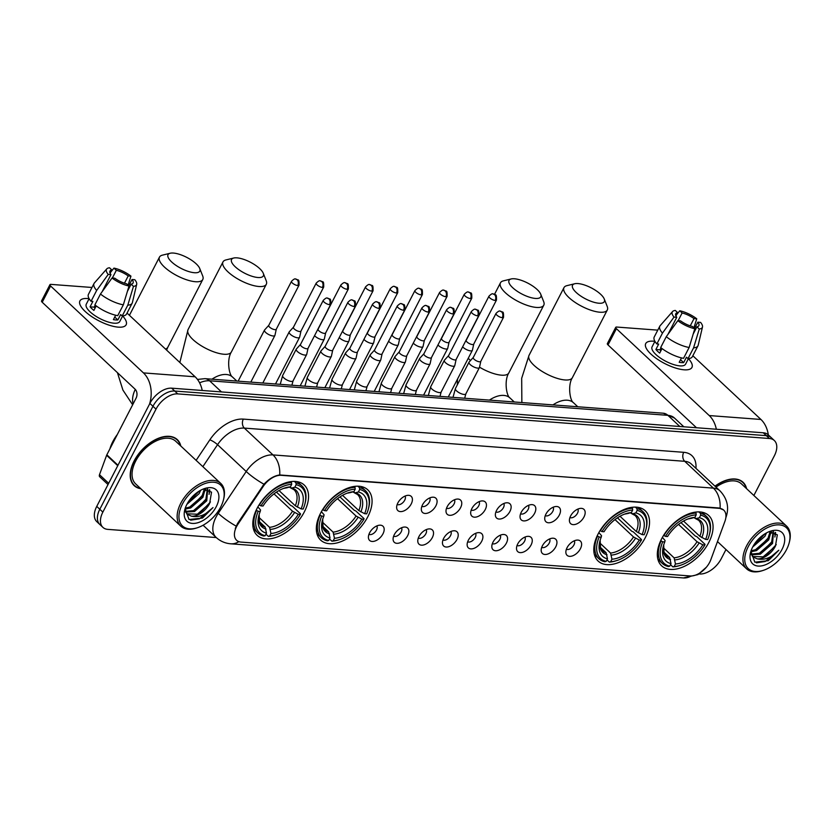 <?xml version="1.0" encoding="UTF-8"?>
<svg xmlns="http://www.w3.org/2000/svg" width="831" height="831" viewBox="0 0 831 831"><rect width="100%" height="100%" fill="white"/><g stroke="black" fill="none" stroke-linecap="round" stroke-linejoin="round"><path stroke-width="1.25" d="M645.282 537.667A34.455 20.453 133.1 0 0 645.209 510.733A34.455 20.453 133.1 0 0 598.05 534.104A34.455 20.453 133.1 0 0 598.123 561.05A34.455 20.453 133.1 0 0 645.282 537.667M367.811 516.747A34.455 20.453 133.1 0 0 367.749 489.802A34.455 20.453 133.1 0 0 320.589 513.184A34.455 20.453 133.1 0 0 320.662 540.119A34.455 20.453 133.1 0 0 367.811 516.747M304.291 511.958A34.455 20.453 133.1 0 0 304.219 485.013A34.455 20.453 133.1 0 0 257.059 508.395A34.455 20.453 133.1 0 0 257.132 535.33A34.455 20.453 133.1 0 0 304.291 511.958M708.812 542.456A34.455 20.453 133.1 0 0 708.739 515.521A34.455 20.453 133.1 0 0 661.58 538.893A34.455 20.453 133.1 0 0 661.653 565.838A34.455 20.453 133.1 0 0 708.812 542.456M570.606 515.989A9.754 5.786 -46.9 0 1 581.399 508.364A9.754 5.786 -46.9 0 1 583.975 516.996A9.754 5.786 -46.9 0 1 575.519 524.34A9.754 5.786 -46.9 0 1 569.443 521.13A9.754 5.786 -46.9 0 1 570.606 515.989M569.941 517.526A5.848 3.469 133.1 0 0 577.483 513.226A5.848 3.469 133.1 0 0 577.825 509.091M545.925 514.129A9.754 5.786 -46.9 0 1 556.718 506.495A9.754 5.786 -46.9 0 1 559.294 515.137A9.754 5.786 -46.9 0 1 550.839 522.481A9.754 5.786 -46.9 0 1 544.762 519.271A9.754 5.786 -46.9 0 1 545.925 514.129M545.261 515.656A5.848 3.469 133.1 0 0 552.802 511.356A5.848 3.469 133.1 0 0 553.145 507.232M521.245 512.27A9.754 5.786 -46.9 0 1 532.037 504.635A9.754 5.786 -46.9 0 1 534.613 513.278A9.754 5.786 -46.9 0 1 526.158 520.621A9.754 5.786 -46.9 0 1 520.081 517.412A9.754 5.786 -46.9 0 1 521.245 512.27M520.58 513.797A5.848 3.469 133.1 0 0 528.121 509.496A5.848 3.469 133.1 0 0 528.464 505.373M496.564 510.411A9.754 5.786 -46.9 0 1 507.357 502.776A9.754 5.786 -46.9 0 1 509.933 511.418A9.754 5.786 -46.9 0 1 501.477 518.752A9.754 5.786 -46.9 0 1 495.401 515.552A9.754 5.786 -46.9 0 1 496.564 510.411M495.899 511.938A5.848 3.469 133.1 0 0 503.441 507.637A5.848 3.469 133.1 0 0 503.783 503.513M471.883 508.541A9.754 5.786 -46.9 0 1 482.676 500.916A9.754 5.786 -46.9 0 1 485.252 509.559A9.754 5.786 -46.9 0 1 476.797 516.892A9.754 5.786 -46.9 0 1 470.72 513.683A9.754 5.786 -46.9 0 1 471.883 508.541M471.219 510.078A5.848 3.469 133.1 0 0 478.76 505.778A5.848 3.469 133.1 0 0 479.103 501.644M447.203 506.681A9.754 5.786 -46.9 0 1 457.995 499.057A9.754 5.786 -46.9 0 1 460.571 507.689A9.754 5.786 -46.9 0 1 452.106 515.033A9.754 5.786 -46.9 0 1 446.039 511.823A9.754 5.786 -46.9 0 1 447.203 506.681M446.538 508.219A5.848 3.469 133.1 0 0 454.079 503.918A5.848 3.469 133.1 0 0 454.422 499.784M422.522 504.822A9.754 5.786 -46.9 0 1 433.315 497.187A9.754 5.786 -46.9 0 1 435.891 505.83A9.754 5.786 -46.9 0 1 427.425 513.174A9.754 5.786 -46.9 0 1 421.359 509.964A9.754 5.786 -46.9 0 1 422.522 504.822M421.857 506.359A5.848 3.469 133.1 0 0 429.398 502.049A5.848 3.469 133.1 0 0 429.741 497.925M397.841 502.963A9.754 5.786 -46.9 0 1 408.634 495.328A9.754 5.786 -46.9 0 1 411.21 503.97A9.754 5.786 -46.9 0 1 402.744 511.314A9.754 5.786 -46.9 0 1 396.678 508.105A9.754 5.786 -46.9 0 1 397.841 502.963M397.176 504.49A5.848 3.469 133.1 0 0 404.707 500.189A5.848 3.469 133.1 0 0 405.061 496.065M567.064 547.702A9.754 5.786 -46.9 0 1 577.857 540.077A9.754 5.786 -46.9 0 1 580.422 548.709A9.754 5.786 -46.9 0 1 571.967 556.053A9.754 5.786 -46.9 0 1 565.901 552.844A9.754 5.786 -46.9 0 1 567.064 547.702M566.399 549.239A5.848 3.469 133.1 0 0 573.93 544.939A5.848 3.469 133.1 0 0 574.283 540.804M542.383 545.842A9.754 5.786 -46.9 0 1 553.166 538.208A9.754 5.786 -46.9 0 1 555.742 546.85A9.754 5.786 -46.9 0 1 547.286 554.194A9.754 5.786 -46.9 0 1 541.22 550.984A9.754 5.786 -46.9 0 1 542.383 545.842M541.708 547.369A5.848 3.469 133.1 0 0 549.249 543.069A5.848 3.469 133.1 0 0 549.603 538.945M517.703 543.983A9.754 5.786 -46.9 0 1 528.485 536.348A9.754 5.786 -46.9 0 1 531.061 544.991A9.754 5.786 -46.9 0 1 522.606 552.335A9.754 5.786 -46.9 0 1 516.539 549.125A9.754 5.786 -46.9 0 1 517.703 543.983M517.027 545.51A5.848 3.469 133.1 0 0 524.569 541.21A5.848 3.469 133.1 0 0 524.922 537.086M493.022 542.124A9.754 5.786 -46.9 0 1 503.804 534.489A9.754 5.786 -46.9 0 1 506.38 543.131A9.754 5.786 -46.9 0 1 497.925 550.465A9.754 5.786 -46.9 0 1 491.859 547.265A9.754 5.786 -46.9 0 1 493.022 542.124M492.347 543.651A5.848 3.469 133.1 0 0 499.888 539.35A5.848 3.469 133.1 0 0 500.241 535.226M468.341 540.254A9.754 5.786 -46.9 0 1 479.123 532.629A9.754 5.786 -46.9 0 1 481.7 541.272A9.754 5.786 -46.9 0 1 473.244 548.605A9.754 5.786 -46.9 0 1 467.178 545.396A9.754 5.786 -46.9 0 1 468.341 540.254M467.666 541.791A5.848 3.469 133.1 0 0 475.207 537.491A5.848 3.469 133.1 0 0 475.561 533.357M443.661 538.395A9.754 5.786 -46.9 0 1 454.443 530.77A9.754 5.786 -46.9 0 1 457.019 539.402A9.754 5.786 -46.9 0 1 448.563 546.746A9.754 5.786 -46.9 0 1 442.497 543.536A9.754 5.786 -46.9 0 1 443.661 538.395M442.985 539.932A5.848 3.469 133.1 0 0 450.527 535.631A5.848 3.469 133.1 0 0 450.88 531.497M418.969 536.535A9.754 5.786 -46.9 0 1 429.762 528.9A9.754 5.786 -46.9 0 1 432.338 537.543A9.754 5.786 -46.9 0 1 423.883 544.887A9.754 5.786 -46.9 0 1 417.816 541.677A9.754 5.786 -46.9 0 1 418.969 536.535M418.305 538.072A5.848 3.469 133.1 0 0 425.846 533.762A5.848 3.469 133.1 0 0 426.199 529.638M394.289 534.676A9.754 5.786 -46.9 0 1 405.081 527.041A9.754 5.786 -46.9 0 1 407.657 535.683A9.754 5.786 -46.9 0 1 399.202 543.027A9.754 5.786 -46.9 0 1 393.125 539.818A9.754 5.786 -46.9 0 1 394.289 534.676M393.624 536.203A5.848 3.469 133.1 0 0 401.165 531.902A5.848 3.469 133.1 0 0 401.518 527.778M369.608 532.816A9.754 5.786 -46.9 0 1 380.401 525.182A9.754 5.786 -46.9 0 1 382.977 533.824A9.754 5.786 -46.9 0 1 374.521 541.168A9.754 5.786 -46.9 0 1 368.445 537.958A9.754 5.786 -46.9 0 1 369.608 532.816M368.943 534.343A5.848 3.469 133.1 0 0 376.485 530.043A5.848 3.469 133.1 0 0 376.838 525.919M710.837 559.678A17.555 10.419 -46.9 0 1 709.716 562.234A17.555 10.419 -46.9 0 1 690.125 575.956L241.052 542.092A17.555 10.419 -46.9 0 1 236.617 540.275A17.555 10.419 -46.9 0 1 238.071 524.029L263.157 486.509A17.555 10.419 -46.9 0 1 281.242 475.311L719.314 508.343A17.555 10.419 -46.9 0 1 723.759 510.161A17.555 10.419 -46.9 0 1 724.923 521.328L710.837 559.678M746.602 488.69A31.536 18.708 133.1 0 0 743.059 482.26A31.536 18.708 133.1 0 0 714.972 486.156M180.805 446.018A31.536 18.708 133.1 0 0 177.263 439.589A31.536 18.708 133.1 0 0 134.113 460.987A31.536 18.708 133.1 0 0 134.175 485.636A31.536 18.708 133.1 0 0 140.823 488.742M753.873 495.494L774.367 455.772A19.508 11.572 133.1 0 0 774.336 440.523L768.218 434.81A19.508 11.572 133.1 0 0 763.284 432.785L171.653 388.17A19.508 11.572 133.1 0 0 149.892 403.419L96.749 506.391L99.803 509.258A19.508 11.572 133.1 0 0 99.845 524.506A19.508 11.572 133.1 0 1 99.803 509.258L152.946 406.286L99.803 509.258L102.857 512.114A19.508 11.572 133.1 0 0 102.899 527.363A19.508 11.572 133.1 0 0 107.833 529.378L216.268 537.553M171.653 388.17L174.707 391.037A19.508 11.572 133.1 0 0 152.946 406.286A19.508 11.572 133.1 0 1 174.707 391.037L766.338 435.652L174.707 391.037L177.761 393.894A19.508 11.572 133.1 0 0 156.01 409.143L102.857 512.114M771.282 437.667A19.508 11.572 133.1 0 0 766.338 435.652A19.508 11.572 133.1 0 1 771.282 437.667M235.287 528.443L237.521 523.509L263.978 484.224C269.109 478.77 274.344 475.685 279.704 474.958L718.94 507.99L723.541 509.954M699.016 573.961L699.473 573.992A19.508 11.572 133.1 0 0 721.225 558.744L725.982 549.53M774.336 440.523A19.508 11.572 133.1 0 0 769.402 438.508L177.761 393.894M132.773 484.058A31.536 18.708 133.1 0 0 133.292 484.369M96.749 506.391A19.508 11.572 133.1 0 0 96.78 521.639L102.899 527.363M688.432 358.639A26.01 9.016 -152.7 0 1 691.943 367.437A26.01 9.016 -152.7 0 1 684.11 369.805A26.01 9.016 -152.7 0 1 657.176 359.044A26.01 9.016 -152.7 0 1 645.718 343.577A26.01 9.016 -152.7 0 1 653.55 341.198A26.01 9.016 -152.7 0 1 654.921 341.344L652.075 346.859A18.853 6.534 -152.7 0 0 660.385 358.068A18.853 6.534 -152.7 0 0 679.914 365.879A18.853 6.534 -152.7 0 0 685.585 364.155L688.432 358.639A26.01 9.016 -152.7 0 1 684.11 369.805A26.01 9.016 -152.7 0 1 683.944 369.795A26.01 9.016 -152.7 0 1 648.429 351.461A26.01 9.016 -152.7 0 1 653.55 341.198A26.01 9.016 -152.7 0 1 654.921 341.344M768.322 434.893A26.01 18.895 -85.7 0 0 760.926 419.458L692.846 355.751M716.343 429.253A26.01 18.895 -85.7 0 0 709.238 415.562L616.394 328.671L608.012 344.927L696.503 427.757M608.012 344.927A3.251 1.122 -152.7 0 1 607.347 343.608L615.74 327.341A3.251 1.122 27.3 0 1 616.716 327.05L657.778 330.146M615.74 327.341A3.251 1.122 27.3 0 0 616.394 328.671M678.138 320.693L682.116 312.986A13.005 4.508 -152.7 0 1 694.01 318.595L690.26 325.866M694.581 328.474L697.832 322.179A13.005 4.508 -152.7 0 1 698.85 325.7A13.005 4.508 -152.7 0 1 696.918 326.832L693.21 334.02M660.084 349.965A13.005 4.508 -152.7 0 1 660.354 349.976A13.005 4.508 -152.7 0 1 661.247 350.08M697.832 322.179L700.564 322.386A16.9 5.859 -152.7 0 1 702.486 327.009L698.185 345.229A21.45 7.437 -152.7 0 1 697.967 345.831L692.368 356.676A21.45 7.437 -152.7 0 1 687.995 358.67L686.448 357.216L683.653 362.638A18.853 6.534 -152.7 0 1 681.586 362.628A18.853 6.534 -152.7 0 1 679.197 362.306L681.472 357.891M667.927 334.405L676.756 317.297L674.014 317.089L662.463 333.117L656.864 343.951L658.671 344.086L655.877 349.508A18.853 6.534 -152.7 0 0 659.689 353.082L662.027 348.563M683.539 358.327A21.45 7.437 -152.7 0 1 660.687 347.524L666.275 336.69L677.836 320.673L680.579 320.87A13.005 4.508 -152.7 0 0 692.462 326.49L694.809 328.692L689.138 347.493L683.539 358.327M656.864 343.951A21.45 7.437 -152.7 0 1 654.236 336.991L659.835 326.157A21.45 7.437 -152.7 0 1 660.198 325.627L672.559 311.563A16.9 5.859 -152.7 0 1 675.312 310.441L677.67 312.643L675.935 315.998M687.995 358.67L693.594 347.825L699.266 329.024L696.918 326.832M697.967 345.831A21.45 7.437 -152.7 0 1 693.594 347.825M689.138 347.493A21.45 7.437 -152.7 0 1 666.275 336.69M662.463 333.117A21.45 7.437 -152.7 0 1 659.835 326.157M702.486 327.009A16.9 5.859 -152.7 0 1 699.266 329.024M694.809 328.692A16.9 5.859 -152.7 0 1 677.836 320.673M674.014 317.089A16.9 5.859 -152.7 0 1 672.559 311.563M676.756 317.297A13.005 4.508 -152.7 0 1 675.738 313.775A13.005 4.508 -152.7 0 1 677.67 312.643M682.116 312.986L679.768 310.784L676.621 314.669M679.768 310.784A16.9 5.859 -152.7 0 1 696.752 318.803L694.01 318.595M693.895 327.83L696.752 318.803M661.019 347.794L659.97 349.82A13.005 4.508 27.3 0 0 660.853 350.838M683.653 362.638L680.527 359.719M659.97 349.82L655.877 349.508M748.201 546.746A27.953 16.589 133.1 0 0 763.388 570.336A27.953 16.589 133.1 0 0 786.521 549.634A27.953 16.589 133.1 0 0 789.201 542.757A27.953 16.589 133.1 0 0 776.424 524.932A27.953 16.589 133.1 0 0 748.201 546.746M789.201 542.757L789.45 541.791A29.262 17.358 133.1 0 0 786.593 526.116A29.262 17.358 133.1 0 0 746.55 545.967A29.262 17.358 133.1 0 0 746.602 568.84A29.262 17.358 133.1 0 0 762.432 570.648L763.388 570.336M766.514 532.889L764.915 536.317L752.689 547.016M764.759 533.918L753.717 545.198M771.064 531.445L768.737 539.89L756.48 550.61L750.819 551.784M770.15 531.518L767.782 538.997L755.524 549.717L751.058 550.839M773.484 531.674L772.56 543.474L760.292 554.184L751.349 554.755M773.121 531.591L771.604 542.57L759.337 553.29L751.079 554.1M750.912 551.285L754.828 562.182L768.301 560.696L778.803 550.247C771.895 557.559 764.728 560.426 757.29 558.858A16.256 9.65 133.1 0 0 775.427 546.154L763.159 556.863L752.45 556.448M757.29 558.858L752.907 556.926L750.694 552.698M782.064 549.301A21.45 12.735 133.1 0 0 770.524 531.154A21.45 12.735 133.1 0 0 752.657 547.078A21.45 12.735 133.1 0 0 750.57 552.48A21.45 12.735 133.1 0 0 760.458 566.036A21.45 12.735 133.1 0 0 782.064 549.301M775.427 546.154L777.328 534.811L768.966 531.726M746.207 488.327A31.204 18.521 133.1 0 0 742.841 482.489A31.204 18.521 133.1 0 0 715.117 486.291M786.593 526.116L741.501 483.922A29.262 17.358 133.1 0 0 716.01 487.122M778.803 550.247L765.206 561.507L756.428 562.836M776.258 544.606L766.005 555.472M775.146 532.359L774.856 534.78M772.331 541.22L762.183 551.898M768.509 537.647L758.36 548.325M764.686 534.063L754.538 544.752M775.624 532.681L774.866 537.013M771.552 531.435L771.043 533.44M577.929 283.558A17.877 6.191 27.3 0 0 574.73 283.745A17.877 6.191 27.3 0 0 577.94 293.987A17.877 6.191 27.3 0 0 598.943 303.232A17.877 6.191 27.3 0 0 604.251 298.983A17.877 6.191 27.3 0 0 577.929 283.558M604.251 298.983L607.212 306.431A24.379 8.445 -152.7 0 1 607.305 309.994A24.379 8.445 -152.7 0 1 599.972 312.227A24.379 8.445 -152.7 0 1 574.72 302.131A24.379 8.445 -152.7 0 1 563.979 287.63A24.379 8.445 -152.7 0 1 566.939 285.646L574.73 283.745M698.881 511.906L700.46 513.392L700.668 515.189A30.944 18.365 133.1 0 1 709.373 534.665A30.944 18.365 133.1 0 1 707.68 539.558L705.623 539.402A27.953 16.589 133.1 0 0 699.37 517.703L696.357 518.554L694.072 517.599M683.539 521.047L699.847 536.317L705.623 539.402M680.963 522.626L695.287 536.037L696.845 536.681L705.02 544.326L704.885 544.98A30.944 18.365 133.1 0 1 680.797 565.194L679.841 565.506A32.243 19.134 133.1 0 1 672.861 566.877L670.503 564.665M661.05 541.012A32.243 19.134 133.1 0 0 662.4 563.511A32.243 19.134 133.1 0 0 668.404 566.534L669.724 566.16A30.944 18.365 133.1 0 1 662.712 541.802L660.707 540.69M663.595 535.361L665.506 536.379A30.944 18.365 133.1 0 1 696.212 514.856L696.004 513.049A32.243 19.134 133.1 0 0 663.844 535.6M696.004 513.049L695.069 512.166M709.373 534.665L709.622 533.699A32.243 19.134 133.1 0 0 706.464 516.415A32.243 19.134 133.1 0 0 700.46 513.392M662.712 541.802L664.769 541.957A27.953 16.589 133.1 0 0 663.356 546.112A27.953 16.589 133.1 0 0 671.022 563.657L669.724 566.16M696.212 514.856L694.913 517.36A27.953 16.589 133.1 0 0 689.169 518.534A27.953 16.589 133.1 0 0 667.563 536.535L665.506 536.379M699.37 517.703L700.668 515.189M671.022 563.657L669.63 557.497L663.678 551.919M662.39 537.408L665.07 540.482L664.769 541.957M691.257 518.284L694.913 517.36M701.852 537.626A25.003 14.844 133.1 0 0 696.357 518.554L694.591 518.087M672.861 566.877L674.18 566.503A30.944 18.365 133.1 0 0 680.797 565.194M674.18 566.503L675.478 563.989A27.953 16.589 133.1 0 0 702.829 544.824L704.885 544.98M663.304 547.733L674.086 557.83L675.478 563.989M702.829 544.824L697.043 541.729L678.512 524.392M514.399 278.769A17.877 6.191 27.3 0 0 511.2 278.946A17.877 6.191 27.3 0 0 514.41 289.188A17.877 6.191 27.3 0 0 535.413 298.433A17.877 6.191 27.3 0 0 540.721 294.195A17.877 6.191 27.3 0 0 514.399 278.769M540.721 294.195L543.682 301.643A24.379 8.445 -152.7 0 1 543.775 305.206A24.379 8.445 -152.7 0 1 536.442 307.428A24.379 8.445 -152.7 0 1 511.19 297.342A24.379 8.445 -152.7 0 1 500.449 282.841A24.379 8.445 -152.7 0 1 503.409 280.857L511.2 278.946M635.351 507.107L636.93 508.593L637.138 510.4A30.944 18.365 133.1 0 1 645.843 529.877A30.944 18.365 133.1 0 1 644.15 534.769L642.093 534.613A27.953 16.589 133.1 0 0 635.84 512.914L632.827 513.766L630.542 512.81M620.009 516.259L636.317 531.528L642.093 534.613M617.433 517.838L631.757 531.248L633.315 531.892L641.49 539.537L641.355 540.192A30.944 18.365 133.1 0 1 617.267 560.406L616.322 560.717A32.243 19.134 133.1 0 1 609.331 562.088L606.973 559.876M597.52 536.224A32.243 19.134 133.1 0 0 598.871 558.712A32.243 19.134 133.1 0 0 604.875 561.746L606.194 561.372A30.944 18.365 133.1 0 1 599.182 537.003L597.177 535.902M600.065 530.573L601.976 531.591A30.944 18.365 133.1 0 1 632.682 510.068L632.474 508.26A32.243 19.134 133.1 0 0 600.314 530.801M632.474 508.26L631.539 507.377M645.843 529.877L646.092 528.911A32.243 19.134 133.1 0 0 642.934 511.626A32.243 19.134 133.1 0 0 636.93 508.593M599.182 537.003L601.239 537.158A27.953 16.589 133.1 0 0 599.826 541.324A27.953 16.589 133.1 0 0 607.492 558.868L606.194 561.372M632.682 510.068L631.383 512.571A27.953 16.589 133.1 0 0 625.639 513.735A27.953 16.589 133.1 0 0 604.044 531.747L601.976 531.591M635.84 512.914L637.138 510.4M607.492 558.868L606.1 552.698L600.148 547.13M598.86 532.619L601.54 535.694L601.239 537.158M627.727 513.496L631.383 512.571M638.322 532.837A25.003 14.844 133.1 0 0 632.827 513.766L631.061 513.298M609.331 562.088L610.65 561.704A30.944 18.365 133.1 0 0 617.267 560.406M610.65 561.704L611.948 559.201A27.953 16.589 133.1 0 0 639.299 540.036L641.355 540.192M599.774 542.944L610.556 553.041L611.948 559.201M639.299 540.036L633.513 536.94L614.982 519.593M236.939 257.849A17.877 6.191 27.3 0 0 233.729 258.026A17.877 6.191 27.3 0 0 236.949 268.268A17.877 6.191 27.3 0 0 257.953 277.512A17.877 6.191 27.3 0 0 263.261 273.264A17.877 6.191 27.3 0 0 236.939 257.849M263.261 273.264L266.211 280.722A24.379 8.445 -152.7 0 1 266.315 284.285A24.379 8.445 -152.7 0 1 258.981 286.508A24.379 8.445 -152.7 0 1 233.729 276.411A24.379 8.445 -152.7 0 1 222.988 261.921A24.379 8.445 -152.7 0 1 225.949 259.937L233.729 258.026M357.881 486.187L359.47 487.672L359.678 489.48A30.944 18.365 133.1 0 1 368.372 508.946A30.944 18.365 133.1 0 1 366.689 513.849L364.632 513.693A27.953 16.589 133.1 0 0 358.379 491.983L355.367 492.845L353.082 491.89M342.538 495.338L358.847 510.598L364.632 513.693M339.972 496.917L354.297 510.317L355.845 510.961L364.03 518.617L363.895 519.261A30.944 18.365 133.1 0 1 339.806 539.485L338.851 539.797A32.243 19.134 133.1 0 1 331.86 541.158L329.512 538.955M320.06 515.303A32.243 19.134 133.1 0 0 321.4 537.792A32.243 19.134 133.1 0 0 327.414 540.825L328.733 540.451A30.944 18.365 133.1 0 1 321.722 516.082L319.717 514.981M322.605 509.652L324.516 510.66A30.944 18.365 133.1 0 1 355.221 489.147L355.014 487.34A32.243 19.134 133.1 0 0 322.854 509.881M355.014 487.34L354.068 486.457M368.372 508.946L368.632 507.98A32.243 19.134 133.1 0 0 365.474 490.706A32.243 19.134 133.1 0 0 359.47 487.672M321.722 516.082L323.778 516.238A27.953 16.589 133.1 0 0 322.366 520.393A27.953 16.589 133.1 0 0 330.032 537.937L328.733 540.451M355.221 489.147L353.923 491.651A27.953 16.589 133.1 0 0 348.179 492.814A27.953 16.589 133.1 0 0 326.573 510.816L324.516 510.66M358.379 491.983L359.678 489.48M330.032 537.937L328.64 531.778L322.688 526.21M321.4 511.688L324.08 514.773L323.778 516.238M350.267 492.565L353.923 491.651M360.862 511.917A25.003 14.844 133.1 0 0 355.367 492.845L353.601 492.378M331.86 541.158L333.189 540.784A30.944 18.365 133.1 0 0 339.806 539.485M333.189 540.784L334.488 538.28A27.953 16.589 133.1 0 0 361.828 519.105L363.895 519.261M322.303 522.024L333.096 532.11L334.488 538.28M361.828 519.105L356.052 516.02L337.521 498.673M173.409 253.06A17.877 6.191 27.3 0 0 170.21 253.237A17.877 6.191 27.3 0 0 173.419 263.479A17.877 6.191 27.3 0 0 194.423 272.724A17.877 6.191 27.3 0 0 199.731 268.475A17.877 6.191 27.3 0 0 173.409 253.06M199.731 268.475L202.681 275.923A24.379 8.445 -152.7 0 1 202.785 279.496A24.379 8.445 -152.7 0 1 195.451 281.719A24.379 8.445 -152.7 0 1 170.199 271.623A24.379 8.445 -152.7 0 1 159.459 257.132A24.379 8.445 -152.7 0 1 162.419 255.148L170.21 253.237M294.351 481.398L295.94 482.884L296.148 484.691A30.944 18.365 133.1 0 1 304.842 504.157A30.944 18.365 133.1 0 1 303.159 509.05L301.102 508.894A27.953 16.589 133.1 0 0 294.849 487.195L291.837 488.046L289.552 487.101M279.008 490.55L295.327 505.809L301.102 508.894M276.443 492.118L290.767 505.528L292.325 506.172L300.5 513.828L300.365 514.472A30.944 18.365 133.1 0 1 276.276 534.686L275.321 535.008A32.243 19.134 133.1 0 1 268.33 536.369L265.982 534.167M256.53 510.514A32.243 19.134 133.1 0 0 257.87 533.003A32.243 19.134 133.1 0 0 263.884 536.037L265.203 535.663A30.944 18.365 133.1 0 1 258.192 511.294L256.187 510.192M259.075 504.853L260.986 505.871A30.944 18.365 133.1 0 1 291.691 484.348L291.484 482.551A32.243 19.134 133.1 0 0 259.324 505.092M291.484 482.551L290.549 481.668M304.842 504.157L305.102 503.191A32.243 19.134 133.1 0 0 301.944 485.917A32.243 19.134 133.1 0 0 295.94 482.884M258.192 511.294L260.248 511.449A27.953 16.589 133.1 0 0 258.836 515.604A27.953 16.589 133.1 0 0 266.502 533.149L265.203 535.663M291.691 484.348L290.393 486.862A27.953 16.589 133.1 0 0 284.649 488.026A27.953 16.589 133.1 0 0 263.043 506.027L260.986 505.871M294.849 487.195L296.148 484.691M266.502 533.149L265.11 526.989L259.158 521.421M257.87 506.9L260.55 509.985L260.248 511.449M286.737 487.776L290.393 486.862M297.332 507.128A25.003 14.844 133.1 0 0 291.837 488.046L290.071 487.589M268.33 536.369L269.66 535.995A30.944 18.365 133.1 0 0 276.276 534.686M269.66 535.995L270.958 533.492A27.953 16.589 133.1 0 0 298.298 514.316L300.365 514.472M258.773 517.225L269.566 527.321L270.958 533.492M298.298 514.316L292.522 511.231L273.991 493.884M462.649 346.849A5.848 2.026 27.3 0 0 463.137 347.348A5.848 2.026 27.3 0 0 470.585 350.869A5.848 2.026 27.3 0 0 472.351 350.339A5.848 2.026 27.3 0 0 472.413 350.163L473.732 344.117M466.264 340.18A4.228 1.465 27.3 0 0 466.191 340.295A4.228 1.465 27.3 0 0 467.053 342.019A4.228 1.465 27.3 0 0 472.434 344.564A4.228 1.465 27.3 0 0 473.701 344.169A4.228 1.465 27.3 0 0 473.743 344.044M437.968 344.979A5.848 2.026 27.3 0 0 438.456 345.488A5.848 2.026 27.3 0 0 445.904 349.01A5.848 2.026 27.3 0 0 447.67 348.48A5.848 2.026 27.3 0 0 447.732 348.303L449.052 342.247M441.583 338.321A4.228 1.465 27.3 0 0 441.51 338.435A4.228 1.465 27.3 0 0 442.372 340.159A4.228 1.465 27.3 0 0 447.743 342.694A4.228 1.465 27.3 0 0 449.02 342.31A4.228 1.465 27.3 0 0 449.062 342.185M413.277 343.12A5.848 2.026 27.3 0 0 413.776 343.629A5.848 2.026 27.3 0 0 421.224 347.15A5.848 2.026 27.3 0 0 422.989 346.62A5.848 2.026 27.3 0 0 423.052 346.434L424.371 340.388M416.902 336.462A4.228 1.465 27.3 0 0 416.83 336.576A4.228 1.465 27.3 0 0 417.692 338.29A4.228 1.465 27.3 0 0 423.062 340.835A4.228 1.465 27.3 0 0 424.34 340.45A4.228 1.465 27.3 0 0 424.381 340.326M388.596 341.261A5.848 2.026 27.3 0 0 389.095 341.77A5.848 2.026 27.3 0 0 396.543 345.291A5.848 2.026 27.3 0 0 398.309 344.751A5.848 2.026 27.3 0 0 398.371 344.574L399.69 338.529M392.222 334.602A4.228 1.465 27.3 0 0 392.149 334.716A4.228 1.465 27.3 0 0 393.011 336.43A4.228 1.465 27.3 0 0 398.381 338.975A4.228 1.465 27.3 0 0 399.659 338.591A4.228 1.465 27.3 0 0 399.701 338.466M363.916 339.401A5.848 2.026 27.3 0 0 364.414 339.91A5.848 2.026 27.3 0 0 371.862 343.432A5.848 2.026 27.3 0 0 373.628 342.891A5.848 2.026 27.3 0 0 373.69 342.715L375.01 336.669M367.541 332.743A4.228 1.465 27.3 0 0 367.468 332.857A4.228 1.465 27.3 0 0 368.32 334.571A4.228 1.465 27.3 0 0 373.701 337.116A4.228 1.465 27.3 0 0 374.978 336.732A4.228 1.465 27.3 0 0 375.02 336.597M339.235 337.542A5.848 2.026 27.3 0 0 339.734 338.051A5.848 2.026 27.3 0 0 347.181 341.572A5.848 2.026 27.3 0 0 348.947 341.032A5.848 2.026 27.3 0 0 349.01 340.855L350.329 334.81M342.86 330.883A4.228 1.465 27.3 0 0 342.788 330.987A4.228 1.465 27.3 0 0 343.639 332.712A4.228 1.465 27.3 0 0 349.02 335.257A4.228 1.465 27.3 0 0 350.298 334.872A4.228 1.465 27.3 0 0 350.339 334.737M314.554 335.682A5.848 2.026 27.3 0 0 315.053 336.181A5.848 2.026 27.3 0 0 322.501 339.702A5.848 2.026 27.3 0 0 324.256 339.173A5.848 2.026 27.3 0 0 324.329 338.996L325.648 332.951M318.18 329.014A4.228 1.465 27.3 0 0 318.107 329.128A4.228 1.465 27.3 0 0 318.959 330.852A4.228 1.465 27.3 0 0 324.339 333.397A4.228 1.465 27.3 0 0 325.617 333.002A4.228 1.465 27.3 0 0 325.659 332.878M293.457 327.206L289.292 331.787A5.848 2.026 27.3 0 0 289.178 331.943A5.848 2.026 27.3 0 0 290.372 334.322A5.848 2.026 27.3 0 0 297.82 337.843A5.848 2.026 27.3 0 0 299.575 337.313A5.848 2.026 27.3 0 0 299.648 337.137L300.967 331.081M293.499 327.154A4.228 1.465 27.3 0 0 293.426 327.269A4.228 1.465 27.3 0 0 294.278 328.993A4.228 1.465 27.3 0 0 299.659 331.527A4.228 1.465 27.3 0 0 300.936 331.143A4.228 1.465 27.3 0 0 300.978 331.018M268.777 325.347L264.611 329.928A5.848 2.026 27.3 0 0 264.497 330.084A5.848 2.026 27.3 0 0 265.691 332.462A5.848 2.026 27.3 0 0 273.139 335.984A5.848 2.026 27.3 0 0 274.895 335.454A5.848 2.026 27.3 0 0 274.957 335.267L276.287 329.221M268.818 325.295A4.228 1.465 27.3 0 0 268.745 325.409A4.228 1.465 27.3 0 0 269.597 327.123A4.228 1.465 27.3 0 0 274.978 329.668A4.228 1.465 27.3 0 0 276.256 329.284A4.228 1.465 27.3 0 0 276.297 329.159M473.286 357.475L469.131 362.046A5.848 2.026 27.3 0 0 469.016 362.202A5.848 2.026 27.3 0 0 470.211 364.591A5.848 2.026 27.3 0 0 477.659 368.112A5.848 2.026 27.3 0 0 479.414 367.572A5.848 2.026 27.3 0 0 479.477 367.395L480.796 361.35M473.338 357.423A4.228 1.465 27.3 0 0 473.255 357.527A4.228 1.465 27.3 0 0 474.117 359.252A4.228 1.465 27.3 0 0 479.497 361.797A4.228 1.465 27.3 0 0 480.765 361.412A4.228 1.465 27.3 0 0 480.817 361.277M448.605 355.606L444.44 360.187A5.848 2.026 27.3 0 0 444.336 360.342A5.848 2.026 27.3 0 0 445.53 362.721A5.848 2.026 27.3 0 0 452.978 366.242A5.848 2.026 27.3 0 0 454.734 365.713A5.848 2.026 27.3 0 0 454.796 365.536L456.115 359.491M448.657 355.554A4.228 1.465 27.3 0 0 448.574 355.668A4.228 1.465 27.3 0 0 449.436 357.392A4.228 1.465 27.3 0 0 454.817 359.937A4.228 1.465 27.3 0 0 456.084 359.543A4.228 1.465 27.3 0 0 456.136 359.418M423.924 353.746L419.759 358.327A5.848 2.026 27.3 0 0 419.655 358.483A5.848 2.026 27.3 0 0 420.85 360.862A5.848 2.026 27.3 0 0 428.297 364.383A5.848 2.026 27.3 0 0 430.053 363.853A5.848 2.026 27.3 0 0 430.115 363.677L431.434 357.621M423.976 353.694A4.228 1.465 27.3 0 0 423.893 353.809A4.228 1.465 27.3 0 0 424.755 355.533A4.228 1.465 27.3 0 0 430.136 358.068A4.228 1.465 27.3 0 0 431.403 357.683A4.228 1.465 27.3 0 0 431.455 357.559M399.244 351.887L395.078 356.468A5.848 2.026 27.3 0 0 394.974 356.624A5.848 2.026 27.3 0 0 396.169 359.002A5.848 2.026 27.3 0 0 403.617 362.524A5.848 2.026 27.3 0 0 405.372 361.994A5.848 2.026 27.3 0 0 405.435 361.807L406.754 355.761M399.296 351.835A4.228 1.465 27.3 0 0 399.212 351.949A4.228 1.465 27.3 0 0 400.075 353.663A4.228 1.465 27.3 0 0 405.455 356.208A4.228 1.465 27.3 0 0 406.723 355.824A4.228 1.465 27.3 0 0 406.775 355.699M374.563 350.028L370.397 354.608A5.848 2.026 27.3 0 0 370.294 354.764A5.848 2.026 27.3 0 0 371.478 357.143A5.848 2.026 27.3 0 0 378.936 360.664A5.848 2.026 27.3 0 0 380.691 360.124A5.848 2.026 27.3 0 0 380.754 359.948L382.073 353.902M374.615 349.976A4.228 1.465 27.3 0 0 374.532 350.09A4.228 1.465 27.3 0 0 375.394 351.804A4.228 1.465 27.3 0 0 380.775 354.349A4.228 1.465 27.3 0 0 382.042 353.964A4.228 1.465 27.3 0 0 382.094 353.84M349.882 348.168L345.717 352.749A5.848 2.026 27.3 0 0 345.613 352.905A5.848 2.026 27.3 0 0 346.797 355.284A5.848 2.026 27.3 0 0 354.245 358.805A5.848 2.026 27.3 0 0 356.011 358.265A5.848 2.026 27.3 0 0 356.073 358.088L357.392 352.043M349.934 348.116A4.228 1.465 27.3 0 0 349.851 348.231A4.228 1.465 27.3 0 0 350.713 349.944A4.228 1.465 27.3 0 0 356.094 352.489A4.228 1.465 27.3 0 0 357.361 352.105A4.228 1.465 27.3 0 0 357.413 351.97M325.201 346.309L321.036 350.879A5.848 2.026 27.3 0 0 320.932 351.035A5.848 2.026 27.3 0 0 322.116 353.424A5.848 2.026 27.3 0 0 329.564 356.946A5.848 2.026 27.3 0 0 331.33 356.406A5.848 2.026 27.3 0 0 331.392 356.229L332.712 350.183M325.253 346.257A4.228 1.465 27.3 0 0 325.17 346.361A4.228 1.465 27.3 0 0 326.032 348.085A4.228 1.465 27.3 0 0 331.413 350.63A4.228 1.465 27.3 0 0 332.68 350.246A4.228 1.465 27.3 0 0 332.732 350.111M300.521 344.439L296.355 349.02A5.848 2.026 27.3 0 0 296.252 349.176A5.848 2.026 27.3 0 0 297.436 351.555A5.848 2.026 27.3 0 0 304.884 355.076A5.848 2.026 27.3 0 0 306.649 354.546A5.848 2.026 27.3 0 0 306.712 354.37L308.031 348.324M300.573 344.387A4.228 1.465 27.3 0 0 300.49 344.501A4.228 1.465 27.3 0 0 301.352 346.226A4.228 1.465 27.3 0 0 306.732 348.771A4.228 1.465 27.3 0 0 308 348.376A4.228 1.465 27.3 0 0 308.052 348.251M122.635 315.967A26.01 9.016 -152.7 0 1 126.146 324.765A26.01 9.016 -152.7 0 1 118.314 327.144A26.01 9.016 -152.7 0 1 91.379 316.372A26.01 9.016 -152.7 0 1 79.921 300.915A26.01 9.016 -152.7 0 1 87.754 298.537A26.01 9.016 -152.7 0 1 89.125 298.672L86.279 304.188A18.853 6.534 -152.7 0 0 94.589 315.406A18.853 6.534 -152.7 0 0 114.117 323.207A18.853 6.534 -152.7 0 0 119.789 321.483L122.635 315.967A26.01 9.016 -152.7 0 1 118.314 327.144A26.01 9.016 -152.7 0 1 118.147 327.134A26.01 9.016 -152.7 0 1 82.633 308.8A26.01 9.016 -152.7 0 1 87.754 298.537A26.01 9.016 -152.7 0 1 89.125 298.672M202.224 390.477A26.01 18.895 -85.7 0 0 195.129 376.796L127.05 313.079M149.476 404.23A26.01 18.895 -85.7 0 0 143.451 372.901L50.598 285.999L42.215 302.266L135.058 389.157A6.503 4.726 94.3 0 1 136.076 398.153L106.835 454.817L117.981 465.256M42.215 302.266A3.251 1.122 -152.7 0 1 41.55 300.936L49.943 284.68A3.251 1.122 27.3 0 1 50.92 284.379L91.981 287.474M49.943 284.68A3.251 1.122 27.3 0 0 50.598 285.999M108.02 484.556L99.71 476.776A3.251 1.932 -46.9 0 1 99.491 474.709L106.617 455.295A3.251 1.932 -46.9 0 1 106.835 454.817M112.341 278.021L116.33 270.314A13.005 4.508 -152.7 0 1 128.213 275.934L124.463 283.205M128.784 285.812L132.036 279.507A13.005 4.508 -152.7 0 1 133.053 283.039A13.005 4.508 -152.7 0 1 131.121 284.16L127.413 291.359M94.287 307.293A13.005 4.508 -152.7 0 1 94.557 307.314A13.005 4.508 -152.7 0 1 95.451 307.408M132.036 279.507L134.778 279.715A16.9 5.859 -152.7 0 1 136.689 284.347L132.389 302.567A21.45 7.437 -152.7 0 1 132.171 303.17L126.572 314.004A21.45 7.437 -152.7 0 1 122.199 315.998L120.651 314.554L117.857 319.966A18.853 6.534 -152.7 0 1 115.789 319.956A18.853 6.534 -152.7 0 1 113.4 319.634L115.675 315.229M102.13 291.733L110.959 274.635L108.217 274.427L96.666 290.445L91.067 301.279L92.875 301.424L90.08 306.836A18.853 6.534 -152.7 0 0 93.893 310.42L96.23 305.901M117.742 315.666A21.45 7.437 -152.7 0 1 94.89 304.863L100.478 294.018L112.04 278.001L114.782 278.208A13.005 4.508 -152.7 0 0 126.665 283.828L129.013 286.03L123.341 304.821L117.742 315.666M91.067 301.279A21.45 7.437 -152.7 0 1 88.45 294.33L94.038 283.485A21.45 7.437 -152.7 0 1 94.402 282.955L106.763 268.901A16.9 5.859 -152.7 0 1 109.515 267.779L111.873 269.982L110.139 273.337M122.199 315.998L127.797 305.164L133.469 286.363L131.121 284.16M132.171 303.17A21.45 7.437 -152.7 0 1 127.797 305.164M123.341 304.821A21.45 7.437 -152.7 0 1 100.478 294.018M96.666 290.445A21.45 7.437 -152.7 0 1 94.038 283.485M136.689 284.347A16.9 5.859 -152.7 0 1 133.469 286.363M129.013 286.03A16.9 5.859 -152.7 0 1 112.04 278.001M108.217 274.427A16.9 5.859 -152.7 0 1 106.763 268.901M110.959 274.635A13.005 4.508 -152.7 0 1 109.941 271.103A13.005 4.508 -152.7 0 1 111.873 269.982M116.33 270.314L113.972 268.112L110.824 271.997M113.972 268.112A16.9 5.859 -152.7 0 1 130.955 276.141L128.213 275.934M128.099 285.168L130.955 276.141M95.222 305.122L94.173 307.148A13.005 4.508 27.3 0 0 95.056 308.176M117.857 319.966L114.73 317.047M94.173 307.148L90.08 306.836M182.405 504.074A27.953 16.589 133.1 0 0 197.591 527.675A27.953 16.589 133.1 0 0 220.724 506.972A27.953 16.589 133.1 0 0 223.404 500.085A27.953 16.589 133.1 0 0 210.627 482.26A27.953 16.589 133.1 0 0 182.405 504.074M223.404 500.085L223.653 499.119A29.262 17.358 133.1 0 0 220.797 483.445A29.262 17.358 133.1 0 0 180.753 503.295A29.262 17.358 133.1 0 0 180.805 526.168A29.262 17.358 133.1 0 0 196.635 527.986L197.591 527.675M220.797 483.445L175.705 441.251A29.262 17.358 133.1 0 0 135.671 461.101A29.262 17.358 133.1 0 0 135.723 483.974L180.805 526.168M180.41 445.655A31.204 18.521 133.1 0 0 177.045 439.828A31.204 18.521 133.1 0 0 134.331 460.997A31.204 18.521 133.1 0 0 134.393 485.397A31.204 18.521 133.1 0 0 140.429 488.379M117.327 434.488A32.502 19.29 133.1 0 0 112.808 441.625A32.502 19.29 133.1 0 0 109.9 448.875M200.718 490.228L199.118 493.656L186.892 504.355M198.962 491.246L187.92 502.537M205.267 488.773L202.941 497.229L190.683 507.949L185.022 509.112M204.353 488.857L201.985 496.336L189.728 507.045L185.261 508.177M207.688 489.012L206.763 500.802L194.496 511.522L185.552 512.093M207.335 488.929L205.808 499.909L193.55 510.629L185.282 511.429M185.116 508.624L189.032 519.52L202.504 518.035L213.006 507.575C206.098 514.888 198.931 517.765 191.494 516.196A16.256 9.65 133.1 0 0 209.63 503.482L197.363 514.202L186.653 513.787M191.494 516.196L187.11 514.254L184.898 510.026M216.268 506.63A21.45 12.735 133.1 0 0 204.727 488.493A21.45 12.735 133.1 0 0 186.861 504.417A21.45 12.735 133.1 0 0 184.773 509.808A21.45 12.735 133.1 0 0 194.662 523.374A21.45 12.735 133.1 0 0 216.268 506.63M209.63 503.482L211.531 492.139L203.169 489.064M213.006 507.575L199.409 518.845L190.631 520.164M210.461 501.934L200.209 512.81M209.35 489.698L209.059 492.118M206.535 498.548L196.386 509.237M202.712 494.975L192.563 505.653M198.889 491.401L188.741 502.08M209.828 490.02L209.069 494.352M205.756 488.763L205.247 490.778M263.157 486.509L262.596 485.99M238.071 524.029L237.521 523.509M238.85 541.635A22.759 16.527 94.3 0 1 230.758 543.806C225.159 543.349 220.277 541.22 216.091 537.397A26.01 15.436 -46.9 0 1 216.039 517.069A26.01 15.436 -46.9 0 1 218.262 513.319L246.205 471.509A26.01 15.436 -46.9 0 1 272.994 454.921L713.382 488.129A22.759 16.527 94.3 0 1 720.082 508.177M279.704 474.958A22.759 16.527 -85.7 0 0 272.994 454.921L244.345 428.1A26.01 15.436 133.1 0 0 217.545 444.689L202.857 466.669M263.978 484.224A22.759 4.893 -146.2 0 1 246.205 471.509L217.545 444.689A6.503 1.402 33.8 0 0 209.828 439.848A32.502 19.29 -46.9 0 1 243.317 419.104L683.705 452.313A32.502 19.29 -46.9 0 1 695.942 468.341M683.705 452.313A6.503 4.726 94.3 0 0 684.723 461.309L713.382 488.129A26.01 15.436 -46.9 0 1 719.958 490.82L691.309 463.999A26.01 15.436 133.1 0 0 684.723 461.309L244.345 428.1A6.503 4.726 94.3 0 1 243.317 419.104M236.139 526.096A22.759 4.893 -146.2 0 1 218.262 513.319L217.327 512.447M706.402 567.189L697.967 574.595L683.394 577.94A22.759 16.527 -85.7 0 0 691.143 575.987M196.116 460.353L209.828 439.848M769.402 438.508L763.284 432.785M156.01 409.143L149.892 403.419M197.477 379.424L204.966 378.656L663.283 413.215L674.481 418.035A26.01 15.436 133.1 0 0 667.906 415.344L679.81 426.49M663.283 413.215A13.005 9.442 94.3 0 1 667.906 415.344L209.589 380.785L221.493 391.931M204.966 378.656A13.005 9.442 94.3 0 1 209.589 380.785A26.01 15.436 133.1 0 0 199.596 382.831M709.238 415.562L760.926 419.458M521.858 402.557L521.681 378.282L529.015 355.377A24.379 8.445 27.3 0 0 539.755 369.878A24.379 8.445 27.3 0 0 565.007 379.964A24.379 8.445 27.3 0 0 572.341 377.741C567.531 385.314 570.014 400.937 573.483 402.723A24.379 14.47 -46.9 0 0 567.313 400.21A24.379 14.47 -46.9 0 0 552.958 404.905M699.847 536.317A24.057 14.272 133.1 0 0 698.549 520.227L695.433 518.565M663.678 544.98A25.003 14.844 133.1 0 0 670.565 559.554M691.901 518.222A25.003 14.844 133.1 0 0 688.058 518.928L691.558 518.284M663.689 544.959L664.073 553.051L665.673 555.357A24.057 14.272 133.1 0 0 669.63 557.497M675.021 559.897A25.003 14.844 133.1 0 0 699.058 543.048M674.086 557.83A24.057 14.272 133.1 0 0 697.043 541.729M479.529 367.188A24.379 8.445 27.3 0 0 501.477 375.176A24.379 8.445 27.3 0 0 508.811 372.953C504.002 380.525 506.484 396.138 509.954 397.935A24.379 14.47 -46.9 0 0 503.783 395.411A24.379 14.47 -46.9 0 0 489.428 400.106M468.258 358.254A24.379 8.445 27.3 0 0 470.491 360.55M636.317 531.528A24.057 14.272 133.1 0 0 635.019 515.438L631.903 513.776M600.148 540.181A25.003 14.844 133.1 0 0 607.035 554.765M628.371 513.433A25.003 14.844 133.1 0 0 624.528 514.129M600.159 540.171L600.543 548.252L602.143 550.569A24.057 14.272 133.1 0 0 606.1 552.698M611.491 555.098A25.003 14.844 133.1 0 0 635.528 538.259M610.556 553.041A24.057 14.272 133.1 0 0 633.513 536.94M179.839 362.482L188.024 329.658A24.379 8.445 27.3 0 0 198.765 344.159A24.379 8.445 27.3 0 0 224.017 354.255A24.379 8.445 27.3 0 0 231.35 352.022C226.541 359.605 229.024 375.217 232.483 377.014A24.379 14.47 -46.9 0 0 226.312 374.49A24.379 14.47 -46.9 0 0 211.967 379.185M358.847 510.598A24.057 14.272 133.1 0 0 357.559 494.518L354.442 492.856M328.64 531.778A24.057 14.272 133.1 0 1 324.682 529.638L323.082 527.332L322.688 519.25A25.003 14.844 133.1 0 0 329.575 533.845M350.911 492.503A25.003 14.844 133.1 0 0 347.067 493.209L350.557 492.565M334.031 534.177A25.003 14.844 133.1 0 0 358.068 517.329M333.096 532.11A24.057 14.272 133.1 0 0 356.052 516.02M165.473 349.041A24.379 8.445 27.3 0 0 167.82 347.233L166.595 350.09M133.157 403.804A24.379 14.47 -46.9 0 1 135.276 389.386M295.327 505.809A24.057 14.272 133.1 0 0 294.029 489.719L290.912 488.067M259.158 514.472A25.003 14.844 133.1 0 0 266.045 529.056M287.381 487.714A25.003 14.844 133.1 0 0 283.537 488.42L287.027 487.776M259.158 514.462L259.552 522.543L261.152 524.849A24.057 14.272 133.1 0 0 265.11 526.989M270.501 529.389A25.003 14.844 133.1 0 0 294.538 512.54M269.566 527.321A24.057 14.272 133.1 0 0 292.522 511.231M495.203 300.448A4.228 1.465 27.3 0 0 496.471 300.064C496.554 292.813 495.878 295.649 493.032 293.904A4.228 3.075 -85.7 0 1 494.528 294.6A4.228 3.075 94.3 0 1 495.203 300.448A4.228 1.465 27.3 0 1 490.82 298.693A4.228 1.465 27.3 0 1 488.96 296.179L466.191 340.295M470.512 298.589A4.228 1.465 27.3 0 0 471.79 298.194C471.873 290.943 471.198 293.79 468.352 292.045A4.228 3.075 -85.7 0 1 469.847 292.741A4.228 3.075 94.3 0 1 470.512 298.589A4.228 1.465 27.3 0 1 466.139 296.833A4.228 1.465 27.3 0 1 464.28 294.319L441.51 338.435M445.832 296.719A4.228 1.465 27.3 0 0 447.109 296.335C447.192 289.084 446.517 291.93 443.671 290.185A4.228 3.075 -85.7 0 1 445.167 290.881A4.228 3.075 94.3 0 1 445.832 296.719A4.228 1.465 27.3 0 1 441.458 294.974A4.228 1.465 27.3 0 1 439.599 292.46L416.83 336.576M421.151 294.86A4.228 1.465 27.3 0 0 422.428 294.475C422.512 287.225 421.836 290.071 418.99 288.326A4.228 3.075 -85.7 0 1 420.486 289.011A4.228 3.075 94.3 0 1 421.151 294.86A4.228 1.465 27.3 0 1 416.778 293.114A4.228 1.465 27.3 0 1 414.918 290.601L392.149 334.716M396.47 293A4.228 1.465 27.3 0 0 397.748 292.616C397.831 285.365 397.156 288.201 394.31 286.466A4.228 3.075 -85.7 0 1 395.805 287.152A4.228 3.075 94.3 0 1 396.47 293A4.228 1.465 27.3 0 1 392.097 291.255A4.228 1.465 27.3 0 1 390.238 288.741L367.468 332.857M371.789 291.141A4.228 1.465 27.3 0 0 373.067 290.757C373.15 283.506 372.475 286.342 369.629 284.597A4.228 3.075 -85.7 0 1 371.125 285.293A4.228 3.075 94.3 0 1 371.789 291.141A4.228 1.465 27.3 0 1 367.416 289.385A4.228 1.465 27.3 0 1 365.557 286.882L342.788 330.987M347.109 289.281A4.228 1.465 27.3 0 0 348.386 288.897C348.469 281.647 347.794 284.482 344.948 282.737A4.228 3.075 -85.7 0 1 346.444 283.433A4.228 3.075 94.3 0 1 347.109 289.281A4.228 1.465 27.3 0 1 342.736 287.526A4.228 1.465 27.3 0 1 340.876 285.012L318.107 329.128M322.428 287.422A4.228 1.465 27.3 0 0 323.706 287.027C323.789 279.777 323.114 282.623 320.267 280.878A4.228 3.075 -85.7 0 1 321.763 281.574A4.228 3.075 94.3 0 1 322.428 287.422A4.228 1.465 27.3 0 1 318.055 285.667A4.228 1.465 27.3 0 1 316.195 283.153L293.426 327.269M297.747 285.552A4.228 1.465 27.3 0 0 299.025 285.168C299.108 277.918 298.433 280.764 295.587 279.019A4.228 3.075 -85.7 0 1 297.083 279.704A4.228 3.075 94.3 0 1 297.747 285.552A4.228 1.465 27.3 0 1 293.374 283.807A4.228 1.465 27.3 0 1 291.515 281.294L268.745 325.409M502.267 317.681A4.228 1.465 27.3 0 0 503.534 317.297C503.628 310.046 502.942 312.882 500.106 311.137A4.228 3.075 -85.7 0 1 501.602 311.833A4.228 3.075 94.3 0 1 502.267 317.681A4.228 1.465 27.3 0 1 497.894 315.936A4.228 1.465 27.3 0 1 496.024 313.422L473.255 357.527M469.016 362.202L455.419 388.544A5.848 2.026 27.3 0 0 458.006 392.024A5.848 2.026 27.3 0 0 464.062 394.445A5.848 2.026 27.3 0 0 464.311 394.455A5.848 2.026 27.3 0 0 465.827 393.915L464.674 398.246M477.586 315.822A4.228 1.465 27.3 0 0 478.853 315.437C478.947 308.187 478.261 311.023 475.415 309.277A4.228 3.075 -85.7 0 1 476.921 309.973A4.228 3.075 94.3 0 1 477.586 315.822A4.228 1.465 27.3 0 1 473.213 314.066A4.228 1.465 27.3 0 1 471.343 311.552L448.574 355.668M444.336 360.342L430.738 386.685A5.848 2.026 27.3 0 0 433.315 390.165A5.848 2.026 27.3 0 0 439.381 392.585A5.848 2.026 27.3 0 0 439.63 392.596A5.848 2.026 27.3 0 0 441.136 392.055L439.994 396.377M452.905 313.962A4.228 1.465 27.3 0 0 454.173 313.567C454.266 306.327 453.581 309.163 450.734 307.418A4.228 3.075 -85.7 0 1 452.241 308.114A4.228 3.075 94.3 0 1 452.905 313.962A4.228 1.465 27.3 0 1 448.532 312.207A4.228 1.465 27.3 0 1 446.663 309.693L423.893 353.809M419.655 358.483L406.058 384.826A5.848 2.026 27.3 0 0 408.634 388.306A5.848 2.026 27.3 0 0 414.7 390.726A5.848 2.026 27.3 0 0 414.939 390.736A5.848 2.026 27.3 0 0 416.456 390.186L415.303 394.517M428.225 312.092A4.228 1.465 27.3 0 0 429.492 311.708C429.585 304.458 428.9 307.304 426.054 305.559A4.228 3.075 -85.7 0 1 427.56 306.255A4.228 3.075 94.3 0 1 428.225 312.092A4.228 1.465 27.3 0 1 423.841 310.347A4.228 1.465 27.3 0 1 421.982 307.834L399.212 351.949M394.974 356.624L381.377 382.956A5.848 2.026 27.3 0 0 383.953 386.436A5.848 2.026 27.3 0 0 390.019 388.866A5.848 2.026 27.3 0 0 390.258 388.877A5.848 2.026 27.3 0 0 391.775 388.326L390.622 392.658M403.544 310.233A4.228 1.465 27.3 0 0 404.811 309.849C404.905 302.598 404.219 305.444 401.373 303.699A4.228 3.075 -85.7 0 1 402.879 304.385A4.228 3.075 94.3 0 1 403.544 310.233A4.228 1.465 27.3 0 1 399.16 308.488A4.228 1.465 27.3 0 1 397.301 305.974L374.532 350.09M370.294 354.764L356.696 381.097A5.848 2.026 27.3 0 0 359.272 384.576A5.848 2.026 27.3 0 0 365.339 386.997A5.848 2.026 27.3 0 0 365.578 387.017A5.848 2.026 27.3 0 0 367.094 386.467L365.941 390.799M378.863 308.374A4.228 1.465 27.3 0 0 380.131 307.989C380.224 300.739 379.538 303.575 376.692 301.84A4.228 3.075 -85.7 0 1 378.198 302.526A4.228 3.075 94.3 0 1 378.863 308.374A4.228 1.465 27.3 0 1 374.48 306.629A4.228 1.465 27.3 0 1 372.62 304.115L349.851 348.231M345.613 352.905L332.016 379.237A5.848 2.026 27.3 0 0 334.592 382.717A5.848 2.026 27.3 0 0 340.658 385.137A5.848 2.026 27.3 0 0 340.897 385.148A5.848 2.026 27.3 0 0 342.414 384.608L341.261 388.939M354.183 306.514A4.228 1.465 27.3 0 0 355.45 306.13C355.543 298.88 354.858 301.715 352.012 299.97A4.228 3.075 -85.7 0 1 353.518 300.666A4.228 3.075 94.3 0 1 354.183 306.514A4.228 1.465 27.3 0 1 349.799 304.759A4.228 1.465 27.3 0 1 347.94 302.255L325.17 346.361M320.932 351.035L307.335 377.378A5.848 2.026 27.3 0 0 309.911 380.858A5.848 2.026 27.3 0 0 315.977 383.278A5.848 2.026 27.3 0 0 316.216 383.288A5.848 2.026 27.3 0 0 317.733 382.748L316.58 387.08M329.502 304.655A4.228 1.465 27.3 0 0 330.769 304.271C330.863 297.02 330.177 299.856 327.331 298.111A4.228 3.075 -85.7 0 1 328.837 298.807A4.228 3.075 94.3 0 1 329.502 304.655A4.228 1.465 27.3 0 1 325.118 302.9A4.228 1.465 27.3 0 1 323.259 300.386L300.49 344.501M296.252 349.176L282.654 375.519A5.848 2.026 27.3 0 0 285.23 378.998A5.848 2.026 27.3 0 0 291.297 381.419A5.848 2.026 27.3 0 0 291.536 381.429A5.848 2.026 27.3 0 0 293.052 380.878L291.899 385.21M143.451 372.901L195.129 376.796M117.753 465.703L106.617 455.295M99.491 474.709L108.664 483.289M725.993 517.349C729.348 507.544 727.343 498.693 719.958 490.82M230.758 543.806L683.394 577.94M216.091 537.397L203.086 525.223M674.481 418.035L683.84 426.802M717.485 541.583L746.602 568.84M740.878 480.661L742.841 482.489M529.015 355.377L563.979 287.63M657.903 559.294L662.4 563.511M701.966 512.208L706.464 516.415M572.341 377.741L607.305 309.994M577.805 406.775L573.483 402.723M494.528 294.309L500.449 282.841M594.373 554.506L598.871 558.712M638.437 507.419L642.934 511.626M624.517 514.14L628.028 513.496M508.811 372.953L543.775 305.206M457.279 384.94L457.517 379.071M514.275 401.986L509.954 397.935M188.024 329.658L222.988 261.921M316.912 533.585L321.4 537.792M360.976 486.499L365.474 490.706M231.35 352.022L266.315 284.285M236.814 381.055L232.483 377.014M129.428 315.302L159.459 257.132M253.382 528.796L257.87 533.003M297.446 481.71L301.944 485.917M167.82 347.233L202.785 279.496M132.648 404.79L122.905 390.061L117.441 372.672M448.262 397L472.351 350.339M496.471 300.064L473.701 344.169M488.96 296.179C491.038 294.122 492.399 293.364 493.032 293.904M423.581 395.14L447.67 348.48M471.79 298.194L449.02 342.31M464.28 294.319C466.357 292.263 467.718 291.504 468.352 292.045M398.901 393.281L422.989 346.62M447.109 296.335L424.34 340.45M439.599 292.46C441.677 290.403 443.027 289.645 443.671 290.185M374.22 391.422L398.309 344.751M422.428 294.475L399.659 338.591M414.918 290.601C416.996 288.544 418.346 287.786 418.99 288.326M349.539 389.562L373.628 342.891M397.748 292.616L374.978 336.732M390.238 288.741C392.315 286.685 393.665 285.926 394.31 286.466M324.859 387.703L348.947 341.032M373.067 290.757L350.298 334.872M365.557 286.882C367.634 284.815 368.985 284.057 369.629 284.597M300.178 385.833L324.256 339.173M348.386 288.897L325.617 333.002M340.876 285.012C342.954 282.955 344.304 282.197 344.948 282.737M262.814 383.018L289.178 331.943M275.497 383.974L299.575 337.313M323.706 287.027L300.936 331.143M316.195 283.153C318.273 281.096 319.623 280.338 320.267 280.878M238.133 381.159L264.497 330.084M250.817 382.115L274.895 335.454M299.025 285.168L276.256 329.284M291.515 281.294C293.582 279.237 294.943 278.478 295.587 279.019M455.419 388.544L452.999 397.363M465.827 393.915L479.414 367.572M503.534 317.297L480.765 361.412M496.024 313.422C498.101 311.355 499.462 310.597 500.106 311.137M430.738 386.685L428.318 395.504M441.136 392.055L454.734 365.713M478.853 315.437L456.084 359.543M471.343 311.552C473.421 309.496 474.781 308.737 475.415 309.277M406.058 384.826L403.637 393.634M416.456 390.186L430.053 363.853M454.173 313.567L431.403 357.683M446.663 309.693C448.74 307.636 450.101 306.878 450.734 307.418M381.377 382.956L378.957 391.775M391.775 388.326L405.372 361.994M429.492 311.708L406.723 355.824M421.982 307.834C424.059 305.777 425.42 305.019 426.054 305.559M356.696 381.097L354.276 389.916M367.094 386.467L380.691 360.124M404.811 309.849L382.042 353.964M397.301 305.974C399.379 303.917 400.739 303.159 401.373 303.699M332.016 379.237L329.595 388.056M342.414 384.608L356.011 358.265M380.131 307.989L357.361 352.105M372.62 304.115C374.698 302.058 376.059 301.3 376.692 301.84M307.335 377.378L304.915 386.197M317.733 382.748L331.33 356.406M355.45 306.13L332.68 350.246M347.94 302.255C350.017 300.188 351.378 299.43 352.012 299.97M282.654 375.519L280.234 384.338M293.052 380.878L306.649 354.546M330.769 304.271L308 348.376M323.259 300.386C325.337 298.329 326.697 297.571 327.331 298.111M132.441 483.569L134.393 485.397M175.081 437.999L177.045 439.828"/></g></svg>

